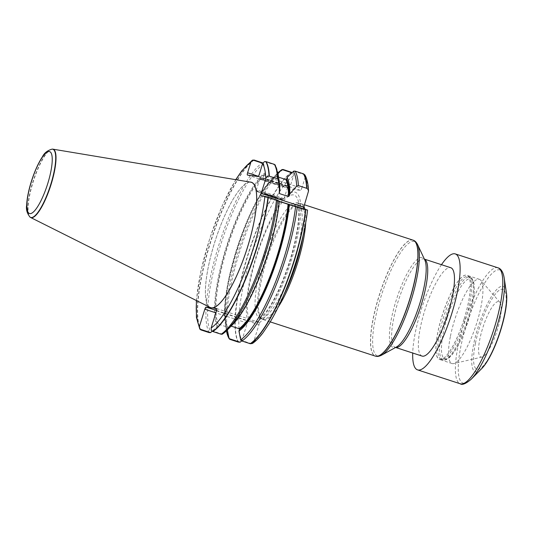 <?xml version="1.0" encoding="UTF-8"?>
<svg xmlns="http://www.w3.org/2000/svg" width="533" height="533" viewBox="0 0 533 533"><rect width="100%" height="100%" fill="white"/><g stroke="black" fill="none" stroke-linecap="round" stroke-linejoin="round"><path stroke-width="0.4" stroke-dasharray="2.67 2" d="M450.445 336.17A44.279 10.993 108 0 1 479.434 279.339A44.279 10.993 108 0 1 480.826 280.305A44.279 10.993 108 0 1 476.169 324.844A44.279 10.993 108 0 1 453.703 363.579A44.279 10.993 108 0 1 452.004 363.533A44.279 10.993 108 0 1 450.445 336.17M464.19 318.834A44.279 10.993 -72 0 0 469.067 277.513A44.279 10.993 -72 0 0 466.848 275.235A44.279 10.993 -72 0 0 437.86 332.072A44.279 10.993 -72 0 0 439.419 359.435A44.279 10.993 -72 0 0 442.557 358.902A44.279 10.993 -72 0 0 464.19 318.834M499.947 319.627A29.115 7.229 108 0 1 481.999 357.03A29.115 7.229 108 0 1 479.86 339.001A29.115 7.229 108 0 1 489.787 310.959A29.115 7.229 108 0 1 499.841 302.264A29.115 7.229 108 0 1 499.947 319.627M422.029 356.064A46.451 11.533 108 0 1 424.814 310.319A46.451 11.533 108 0 1 450.805 267.726M441.484 264.688A60.969 15.137 -72 0 0 415.387 332.179A60.969 15.137 -72 0 0 412.709 353.026M52.421 149.12A35.958 8.928 -72 0 0 33.059 182.206A35.958 8.928 -72 0 0 30.228 217.251M250.85 182.199A65.879 16.356 -72 0 0 214.586 242.762A65.879 16.356 -72 0 0 210.069 307.394M271.31 195.604L275.354 197.163L264.321 193.672L271.31 195.604L264.321 193.672L269.785 195.651L275.401 197.143L271.31 195.604M277.626 183.185A15.097 0.66 -162.6 0 0 259.451 178.195A15.097 0.66 -162.6 0 0 273.656 183.305A15.097 0.66 -162.6 0 0 288.24 187.216A15.097 0.66 -162.6 0 0 277.626 183.185M277.307 183.718A14.518 0.633 17.4 0 1 287.534 187.569A14.518 0.633 17.4 0 1 287.514 187.596A14.518 0.633 17.4 0 1 270.051 182.739A14.518 0.633 17.4 0 1 259.831 178.921A14.518 0.633 17.4 0 1 259.824 178.888A14.518 0.633 17.4 0 1 277.307 183.718M264.475 161.612L275.221 164.983M293.703 171.133L304.776 174.744L305.162 177.429L301.778 188.222L259.258 174.371M238.537 342.153A92.229 22.892 -72 0 1 248.085 254.921A92.229 22.892 -72 0 1 291.758 172.319L293.097 173.158L291.937 172.779M209.189 332.619A92.256 22.899 -72 0 1 218.743 245.367A92.256 22.899 -72 0 1 262.423 162.745L263.615 163.558L262.756 163.271M279.285 201.354L278.759 201.141A82.235 20.414 -72 0 1 229.437 326.196L230.149 325.79L229.437 326.196L228.917 327.848L222.314 334.191L211.494 330.667M251.796 343.798L240.723 340.187M252.422 343.479L253.641 341.833L259.018 324.677A2.325 0.58 -72 0 0 259.338 322.871L259.058 322.358L256.626 321.999L248.545 320.933L248.131 321.352A2.325 0.58 -72 0 0 247.339 323.091L241.676 340.907M227.351 329.954L227.791 327.882L227.438 327.129L218.477 324.211L217.764 324.61L217.244 326.263L212.174 331.18M263.615 163.558L265.387 172.632L264.874 174.284L265.227 175.031L274.182 177.949L274.901 177.549A82.235 20.414 -72 0 0 236.639 250.723A82.235 20.414 -72 0 0 227.791 327.882L227.438 327.129A81.656 20.267 -72 0 1 236.252 250.57A81.656 20.267 -72 0 1 274.182 177.949L274.901 177.549L275.414 175.897L277.986 173.405M263.135 267.766A81.656 20.267 -72 0 1 230.149 325.79L231.149 326.116M212.127 307.927L210.582 307.714M278.759 201.141L279.299 201.214M303.417 208.57A2.325 0.58 -72 0 0 303.577 209.529A2.325 0.58 -72 0 0 303.603 209.529L307.588 210.049M278.559 177.156L276.9 176.616L276.547 175.863L277.067 174.211L275.294 165.137M279.485 191.7A81.656 20.267 -72 0 0 276.9 176.616L276.547 175.863A82.235 20.414 -72 0 1 279.179 192.686M293.097 173.158L293.483 175.85L290.105 186.637A2.325 0.58 -72 0 0 289.965 188.929A2.325 0.58 -72 0 0 289.985 188.935L300.505 190.354A2.325 0.58 -72 0 0 301.778 188.222M291.491 172.212A92.256 22.899 -72 0 0 247.812 254.834A92.256 22.899 -72 0 0 238.258 342.086M259.338 322.871A70.056 17.389 -72 0 0 300.046 221.282A70.056 17.389 -72 0 0 271.817 217.457A70.056 17.389 -72 0 0 248.131 321.352M303.497 208.097A60.682 15.064 -72 0 0 299.919 203.606A60.682 15.064 -72 0 0 298.886 203.426A60.682 15.064 -72 0 0 265.967 259.251A60.682 15.064 -72 0 0 261.39 318.541A60.682 15.064 -72 0 0 262.329 319A60.682 15.064 -72 0 0 283.849 294.749M303.03 235.879A60.682 15.064 -72 0 0 303.67 208.65M303.937 206.537A60.969 15.137 -72 0 0 301.005 203.659A60.969 15.137 -72 0 0 299.972 203.473A60.969 15.137 -72 0 0 266.886 259.564A60.969 15.137 -72 0 0 262.289 319.14A60.969 15.137 -72 0 0 263.235 319.6A60.969 15.137 -72 0 0 278.186 307.121M305.735 222.547A60.969 15.137 -72 0 0 304.869 209.043M413.075 240.163A60.969 15.137 -72 0 0 378.963 296.075A60.969 15.137 -72 0 0 375.305 356.111M275.414 175.897A83.901 20.827 -72 0 0 271.677 179.155A83.901 20.827 -72 0 0 237.378 247.052A83.901 20.827 -72 0 0 225.106 322.125A83.901 20.827 -72 0 0 227.271 329.534M265.387 172.632A83.901 20.827 -72 0 0 226.199 247.399A83.901 20.827 -72 0 0 217.244 326.263M254.161 160.047A92.256 22.899 -72 0 0 210.475 242.675A92.256 22.899 -72 0 0 200.921 329.927M279.232 181.62A83.901 20.827 -72 0 0 277.067 174.211M228.917 327.848A83.901 20.827 -72 0 0 232.654 324.584M504.165 277.866A59.516 14.777 -72 0 0 484.777 282.876A59.516 14.777 -72 0 0 460.878 346.35A59.516 14.777 -72 0 0 471.125 379.289M497.975 267.819A60.969 15.137 -72 0 0 458.06 346.084A60.969 15.137 -72 0 0 460.212 383.767M475.416 343.285A41.994 10.427 -72 0 0 490.573 354.838A41.994 10.427 -72 0 0 503.718 289.812A41.994 10.427 -72 0 0 475.416 343.285M506.35 292.357A44.899 11.146 -72 0 0 491.726 296.141A44.899 11.146 -72 0 0 473.697 344.018A44.899 11.146 -72 0 0 481.426 368.869M52.127 149.127A35.858 8.901 -72 0 0 32.819 182.119A35.858 8.901 -72 0 0 29.988 217.078M266.453 194.945A13.645 0.6 17.4 0 1 260.684 192.093A13.645 0.6 17.4 0 1 282.45 199.182A13.645 0.6 17.4 0 1 266.453 194.945M266.5 194.085A14.518 0.633 -162.6 0 0 283.976 198.916A14.518 0.633 -162.6 0 0 270.311 193.972A14.518 0.633 -162.6 0 0 256.273 190.234A14.518 0.633 -162.6 0 0 266.5 194.085M247.339 323.091L215.865 312.838M216.498 310.826L259.018 324.677M259.058 322.358L216.658 308.547M216.585 310.526L248.545 320.933M303.603 209.529L261.083 195.684L303.577 209.529M258.332 176.29L290.105 186.637M257.985 176.503L300.505 190.354M289.985 188.935L247.472 175.084M293.483 175.85A89.337 22.179 -72 0 0 251.25 255.82A89.337 22.179 -72 0 0 241.962 340.247M308.307 192.606A89.337 22.179 -72 0 0 305.162 177.429M253.641 341.833A89.337 22.179 -72 0 0 307.441 210.049M263.489 258.445A60.682 15.064 -72 0 0 259.851 318.194A60.682 15.064 -72 0 0 292.963 265.161A60.682 15.064 -72 0 0 297.441 202.8A60.682 15.064 -72 0 0 263.489 258.445M413.461 240.31A60.955 15.131 -72 0 0 379.096 296.115A60.955 15.131 -72 0 0 375.705 356.217M424.401 259.145A46.451 11.533 -72 0 0 424.068 259.011A46.451 11.533 -72 0 0 398.071 301.611A46.451 11.533 -72 0 0 395.286 347.349A46.451 11.533 -72 0 0 395.639 347.443M424.388 259.118L424.808 260.024A47.304 11.746 -72 0 0 395.972 300.965A47.304 11.746 -72 0 0 396.485 346.97L395.613 347.456M417.619 244.654A60.116 14.924 -72 0 0 380.968 296.688A60.116 14.924 -72 0 0 381.621 355.158M283.19 169.507A92.256 22.899 -72 0 0 239.51 252.129A92.256 22.899 -72 0 0 229.956 339.381M271.677 179.155L277.893 172.892A91.383 22.686 -72 0 0 276.953 173.825A91.383 22.686 -72 0 0 239.59 247.772A91.383 22.686 -72 0 0 226.225 329.541A91.383 22.686 -72 0 0 226.445 330.846M265.227 175.031A81.656 20.267 -72 0 0 227.291 247.652A81.656 20.267 -72 0 0 218.477 324.211M264.874 174.284A82.235 20.414 -72 0 0 226.612 247.452A82.235 20.414 -72 0 0 217.764 324.61M263.728 163.931A91.383 22.686 -72 0 0 220.349 245.846A91.383 22.686 -72 0 0 210.941 332.372M253.895 160A92.202 22.886 -72 0 0 210.222 242.588A92.202 22.886 -72 0 0 200.681 329.8M235.919 179.708A89.344 22.179 -72 0 0 196.537 300.619M249.97 182.053A65.979 16.376 -72 0 0 214.559 242.755A65.979 16.376 -72 0 0 209.269 306.995M270.391 245.486A81.656 20.267 -72 0 0 279.099 201.287M278.113 174.198A91.383 22.686 -72 0 0 275.408 165.51M256.626 321.999A66.991 16.63 -72 0 0 292.331 253.348A66.991 16.63 -72 0 0 292.291 194.871A66.991 16.63 -72 0 0 256.58 256.493A66.991 16.63 -72 0 0 250.623 321.186M464.223 318.847A44.232 10.98 -72 0 0 469.093 277.573A44.232 10.98 -72 0 0 442.124 315.856A44.232 10.98 -72 0 0 442.61 358.876A44.232 10.98 -72 0 0 464.223 318.847M443.809 316.369A43.553 10.813 -72 0 0 441.197 359.249A43.553 10.813 -72 0 0 464.963 321.192A43.553 10.813 -72 0 0 468.174 276.434A43.553 10.813 -72 0 0 443.809 316.369M445.595 316.948A43.553 10.813 -72 0 0 442.983 359.835A43.553 10.813 -72 0 0 466.755 321.772A43.553 10.813 -72 0 0 469.966 277.02A43.553 10.813 -72 0 0 445.595 316.948M447.294 317.435A42.1 10.453 108 0 1 473.964 284.815A42.1 10.453 108 0 1 452.177 354.332A42.1 10.453 108 0 1 447.294 317.435M479.434 279.339L466.848 275.235M452.004 363.533L439.419 359.435M499.841 302.264L480.826 280.305M481.999 357.03L453.703 363.579M264.355 193.719L269.232 197.423L275.354 197.163M259.824 178.888L256.273 190.234L256.54 191.194C256.806 191.28 255.467 191.314 266.447 194.945L283.023 199.569L283.976 198.916L287.534 187.569L288.24 187.216M259.831 178.921L259.451 178.195M259.091 322.365L216.638 308.54M289.965 188.929L247.445 175.077M299.919 203.606L296.934 202.52L298.154 206.018C298.713 208.829 298.86 212.74 298.587 217.757C297.774 230.343 294.676 245.18 289.306 262.289C283.389 280.511 276.82 295.329 269.605 306.755C266.846 311.005 264.408 314.097 262.296 316.042L259.278 318.121L262.329 319M261.39 318.541L262.289 319.14M298.886 203.426L299.972 203.473M263.235 319.6L270.244 321.885M301.005 203.659L304.483 204.792M226.438 330.846L225.106 322.125M274.688 177.855C250.377 192.12 214.106 308.147 227.758 327.415M196.364 300.532L200.848 271.23L209.869 238.091L222.094 205.998L235.733 179.681M276.58 176.33C278.333 179.801 279.185 185.337 279.132 192.939M278.719 201.188C276.121 242.215 247.485 314.663 229.65 325.883M442.557 358.902L441.197 359.249L442.983 359.835C444.968 360.501 447.274 359.588 449.892 357.09C452.231 354.805 454.656 351.434 457.181 346.983C461.152 339.887 464.716 331.519 467.874 321.859C471.805 309.546 473.944 298.913 474.297 289.959L473.917 283.25C472.265 278.426 470.945 276.347 469.966 277.02L468.174 276.434L469.067 277.513"/><path stroke-width="0.8" d="M424.388 259.118L450.805 267.726A46.451 11.533 108 0 1 448.02 313.464A46.451 11.533 108 0 1 422.029 356.064L395.613 347.456M412.709 353.026A60.969 15.137 -72 0 0 417.532 369.862A60.969 15.137 -72 0 0 450.811 316.582A60.969 15.137 -72 0 0 455.302 253.921A60.969 15.137 -72 0 0 441.484 264.688M29.988 217.078L30.228 217.251A35.958 8.928 -72 0 0 30.594 217.484A35.958 8.928 -72 0 0 50.528 186.184A35.958 8.928 -72 0 0 52.854 149.153A35.958 8.928 -72 0 0 52.421 149.12L52.127 149.127C47.49 150.446 44.266 152.978 42.453 156.722C38.263 163.118 34.552 171.379 31.327 181.52C28.522 190.554 26.963 198.463 26.65 205.245C25.91 209.336 27.023 213.28 29.988 217.078A35.858 8.901 -72 0 0 50.235 186.09A35.858 8.901 -72 0 0 52.127 149.127M30.594 217.484L210.069 307.394A65.879 16.356 -72 0 0 247.499 247.219A65.879 16.356 -72 0 0 250.85 182.199L52.854 149.153M275.294 165.137L274.382 164.364L266.114 161.672L264.475 161.612L262.642 163.571L259.258 174.371A2.325 0.58 -72 0 1 257.985 176.503L247.472 175.084A2.325 0.58 -72 0 1 247.445 175.077A2.325 0.58 -72 0 1 247.585 172.785L250.97 161.992L252.182 160.346L254.161 160.047L262.909 162.958M222.621 333.951A91.383 22.686 -72 0 0 227.384 329.92L232.654 324.584A83.901 20.827 -72 0 0 279.299 201.214L276.567 199.822L268.019 197.043L261.083 195.684A2.325 0.58 -72 0 1 261.197 193.386L265.787 178.742C266.313 177.076 267.406 176.19 269.058 176.083L277.613 178.802L278.679 180.281L279.825 190.614L279.179 192.686L279.479 193.599L288.44 196.517L289.206 195.957L289.852 193.879L296.668 186.137L298.373 185.571L306.961 188.402L308.087 189.488L308.514 191.081C308.281 184.118 307.068 178.728 304.883 174.911L303.45 173.831L295.149 171.126L293.703 171.133L287.094 177.476L286.574 179.128L285.861 179.534L278.559 177.156M291.937 172.779L282.024 169.554L283.19 169.507L292.204 172.525M262.756 163.271L252.795 160.033M210.635 332.612L209.189 332.619L200.921 329.927L199.822 329.088L210.635 332.612L212.174 331.18M240.123 342.213L238.258 342.086L229.956 339.381L229.043 338.608L240.123 342.213L241.676 340.907M229.117 338.761L227.271 329.534M196.364 300.532L196.43 317.415L199.822 329.088L199.442 326.409L204.819 309.24A2.325 0.58 -72 0 1 206.098 307.108L210.582 307.714A65.979 16.376 -72 0 0 212.127 307.927L216.611 308.534A2.325 0.58 -72 0 1 216.638 308.54A2.325 0.58 -72 0 1 216.498 310.826L211.121 327.988L211.494 330.667L212.88 331.546L221.148 334.238L222.314 334.191M231.149 326.116L239.11 328.708L239.464 329.461L238.951 331.113L240.723 340.187L241.909 341L250.217 343.705L252.422 343.479M307.441 210.049L279.285 201.354M308.514 191.081L303.717 207.237A2.325 0.58 -72 0 0 303.417 208.57M277.986 173.405L282.024 169.554M283.849 294.749A60.682 15.064 -72 0 0 303.03 235.879M303.67 208.65A60.682 15.064 -72 0 0 303.497 208.097M278.186 307.121A60.969 15.137 -72 0 0 305.735 222.547M304.869 209.043A60.969 15.137 -72 0 0 303.937 206.537M270.244 321.885L375.305 356.111A60.969 15.137 -72 0 0 375.632 356.197A60.969 15.137 -72 0 0 408.584 302.824A60.969 15.137 -72 0 0 413.395 240.283A60.969 15.137 -72 0 0 413.075 240.163L304.483 204.792M306.675 188.269A92.256 22.899 -72 0 0 303.45 173.831M250.217 343.705A92.256 22.899 -72 0 0 305.636 209.289M289.852 193.879A83.901 20.827 -72 0 0 287.094 177.476M238.951 331.113A83.901 20.827 -72 0 0 289.326 204.479M279.825 190.614A83.901 20.827 -72 0 0 279.232 181.62L278.113 174.198A91.383 22.686 -72 0 1 278.679 180.281M269.345 176.11A92.256 22.899 -72 0 0 266.114 161.672M212.88 331.546A92.256 22.899 -72 0 0 268.299 197.13M481.426 368.869C494.457 356.291 509.475 310.199 506.35 292.357A44.899 11.146 -72 0 1 499.781 332.532A44.899 11.146 -72 0 1 481.426 368.869L471.125 379.289A59.516 14.777 -72 0 0 495.457 331.126A59.516 14.777 -72 0 0 504.165 277.866C502.999 270.644 499.961 268.252 497.975 267.819L455.302 253.921M471.125 379.289C465.815 383.767 462.178 385.259 460.212 383.767A60.969 15.137 -72 0 0 493.485 330.48A60.969 15.137 -72 0 0 497.975 267.819M31.44 181.513A32.553 8.082 108 0 1 52.061 156.296A32.553 8.082 108 0 1 35.218 210.042A32.553 8.082 108 0 1 31.44 181.513M215.865 312.838L204.819 309.24M206.098 307.108L216.585 310.526M261.197 193.386L303.717 207.237M247.585 172.785L258.332 176.29M375.705 356.217A60.955 15.131 -72 0 0 375.772 356.231A60.955 15.131 -72 0 0 408.711 302.864A60.955 15.131 -72 0 0 413.521 240.336A60.955 15.131 -72 0 0 413.461 240.31M395.639 347.443A46.451 11.533 -72 0 0 420.644 306.755A46.451 11.533 -72 0 0 424.401 259.145M417.619 244.654A60.116 14.924 -72 0 1 410.17 303.344A60.116 14.924 -72 0 1 381.621 355.158L396.485 346.97A47.304 11.746 -72 0 0 418.951 306.202A47.304 11.746 -72 0 0 424.808 260.024L417.619 244.654C416.413 242.315 415.047 240.883 413.521 240.336L413.395 240.283M281.717 169.787A91.383 22.686 -72 0 0 277.893 172.899L281.97 169.587M226.445 330.846A91.383 22.686 -72 0 0 228.93 338.228M250.97 161.992A89.344 22.179 -72 0 0 235.919 179.708M196.537 300.619A89.344 22.179 -72 0 0 199.442 326.409M211.121 327.988A89.344 22.179 -72 0 0 264.921 196.204M265.787 178.742A89.344 22.179 -72 0 0 262.642 163.571M212.127 307.927A65.979 16.376 -72 0 0 248.425 244.287A65.979 16.376 -72 0 0 249.97 182.053M209.269 306.995A65.979 16.376 -72 0 0 210.582 307.714M306.935 188.389A92.229 22.892 -72 0 0 303.703 173.938M250.483 343.772A92.229 22.892 -72 0 0 305.895 209.376M298.373 185.571A92.256 22.899 -72 0 0 295.149 171.126M241.909 341A92.256 22.899 -72 0 0 297.334 206.591M296.668 186.137A91.383 22.686 -72 0 0 293.39 171.373M240.61 339.814A91.383 22.686 -72 0 0 295.675 206.098M289.206 195.957A82.235 20.414 -72 0 0 286.574 179.128M239.464 329.461A82.235 20.414 -72 0 0 288.786 204.406M288.44 196.517A81.656 20.267 -72 0 0 285.861 179.534M239.11 328.708A81.656 20.267 -72 0 0 288.06 204.206M279.479 193.599A81.656 20.267 -72 0 0 279.485 191.7M263.135 267.766A81.656 20.267 -72 0 0 270.391 245.486M222.368 334.158L227.384 329.92A91.383 22.686 -72 0 0 277.686 200.241M277.613 178.802A92.256 22.899 -72 0 0 274.382 164.364M221.148 334.238A92.256 22.899 -72 0 0 276.567 199.822M269.058 176.083A92.202 22.886 -72 0 0 265.82 161.619M212.614 331.419A92.202 22.886 -72 0 0 268.019 197.043M460.212 383.767L417.532 369.862M506.35 292.357L504.165 277.866M381.621 355.158C379.269 356.33 377.324 356.69 375.772 356.231L375.632 356.197M229.137 338.781L226.438 330.846M235.733 179.681L241.802 170.813L252.182 160.346M252.429 343.479C255.86 341.153 259.418 337.536 263.102 332.625L269.605 322.945C274.735 314.49 279.732 304.51 284.595 293.003C295.888 266.393 304.876 234.007 307.588 210.049M275.201 164.957L278.113 174.198"/></g></svg>
